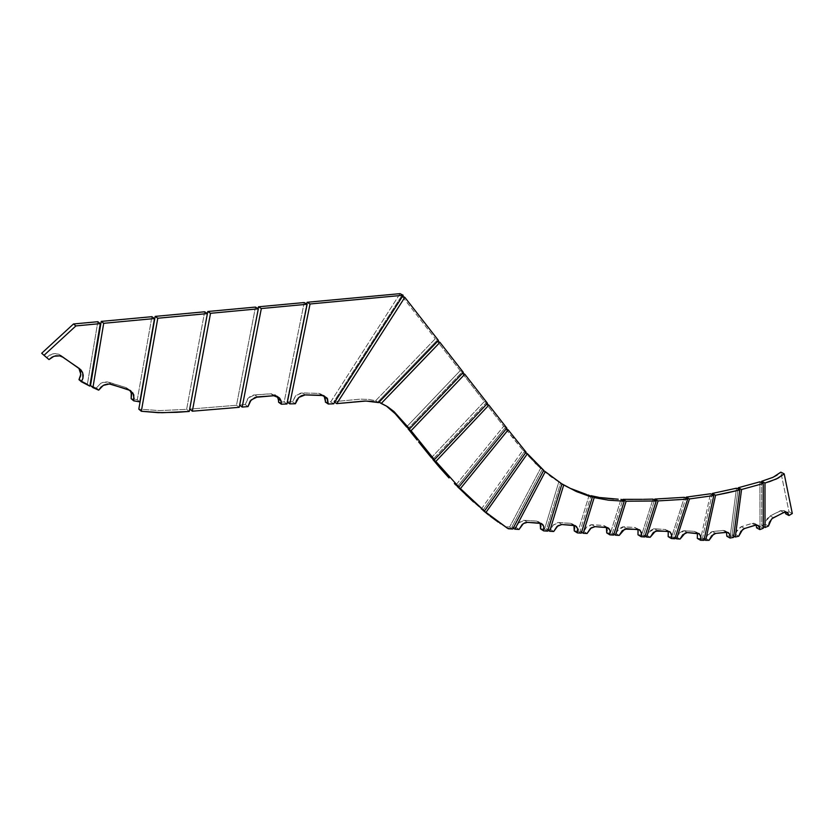 <?xml version="1.0" encoding="UTF-8"?>
<svg xmlns="http://www.w3.org/2000/svg" width="834" height="834" viewBox="0 0 834 834"><rect width="100%" height="100%" fill="white"/><g stroke="black" fill="none" stroke-linecap="round" stroke-linejoin="round"><path stroke-width="0.63" stroke-dasharray="4.17 3.13" d="M151.903 316.691L137.297 399.767L131.167 398.704L137.297 399.767L151.903 316.691M129.937 390.249L126.278 387.643L107.221 381.889L103.802 382.108L100.768 383.317L96.285 388.05L90.51 385.485L96.285 388.05L100.768 383.317L102.759 382.41L108.973 382.253L125.924 387.529L129.937 390.26M139.82 401.884L137.297 399.767L139.82 401.884M128.415 389.624L125.924 387.529L128.415 389.624M111.433 384.349L108.973 382.253L111.433 384.349M98.704 390.166L96.285 388.05L98.704 390.166M204.653 311.791L186.628 409.358L159.867 410.599L138.809 409.129L159.502 410.599L186.628 409.358L204.653 311.791M189.255 411.454L186.628 409.358L189.255 411.454M255.475 307.079L236.502 405.272L189.704 409.098L236.502 405.272L255.475 307.079M239.233 407.315L236.502 405.272L239.233 407.315M278.598 401.779L278.577 400.476M277.659 397.359L275.345 394.857L272.134 393.773L253.442 395.055L250.325 396.348L247.698 398.662L245.269 404.563L239.441 405.032L258.113 308.695L239.441 405.032L245.269 404.563L248.334 397.964L254.724 394.878L270.873 393.763L276.857 396.192M304.202 302.554L284.165 401.978L278.556 402.217L284.165 401.978L304.202 302.554M287 403.969L284.165 401.978L287 403.969M273.688 395.743L270.873 393.763L273.688 395.743M257.508 396.869L254.724 394.878L257.508 396.869M248.021 406.596L245.269 404.563L248.021 406.596M325.437 401.425L325.479 400.591M324.728 397.099L324.113 396.056M323.936 395.806L319.641 393.387L300.897 393.033L295.497 395.931L292.515 401.769L286.969 401.884L306.735 304.014L286.969 401.884L292.515 401.769L295.997 395.452L302.335 392.939L318.859 393.335L323.759 395.597M400.059 293.651L330.723 401.863L325.354 402.061L330.723 401.863L400.059 293.651M333.642 403.812L330.723 401.863L333.642 403.812M321.768 395.264L318.859 393.335L321.768 395.264M305.213 394.889L302.335 392.939L305.213 394.889M295.372 403.75L292.515 401.769L295.372 403.75M435.296 338.76L375.644 400.716L368.941 399.434L360.486 399.142L333.84 401.665L401.696 295.747L435.296 338.76L401.696 295.747L402.582 296.206L401.696 295.747L333.84 401.665L360.736 399.142L369.149 399.455L375.644 400.716L435.296 338.76L438.444 340.449L435.296 338.76M378.646 402.613L375.644 400.716L378.646 402.613M334.663 402.217L333.84 401.665L334.663 402.217M460.201 370.64L407.326 426.132L460.201 370.64L436.797 340.679L460.201 370.64L463.35 372.391L460.201 370.64M406.554 426.945L400.727 419.898M395.045 413.56L389.749 408.587M386.142 405.845L378.209 401.581L436.797 340.679L437.735 341.189L436.797 340.679L378.209 401.581L386.184 405.866M379.095 402.144L378.209 401.581L379.095 402.144M431.387 457.689L484.335 401.54L487.504 403.343L484.335 401.54L461.64 372.485L408.556 428.228L461.64 372.485L484.335 401.54L431.387 457.689L430.021 456.031M429.958 455.958L428.697 454.415M428.478 454.144L427.383 452.799M426.998 452.32L425.809 450.85M425.767 450.808L424.454 449.172M424.298 448.973L418.605 441.895M461.64 372.485L462.703 373.069L461.64 372.485M455.844 485.023L503.663 426.278L506.832 428.123L503.663 426.278L485.722 403.302L433.284 458.94L485.722 403.302L503.663 426.278L455.844 485.023L454.342 483.491M449.057 477.955L448.577 477.434M448.452 477.298L440.05 467.957M485.722 403.302L486.9 403.979L485.722 403.302M481.385 508.959L522.876 450.224L511.951 436.891L515.11 438.747L511.951 436.891L505.008 427.988L506.311 428.759L505.008 427.988L457.637 486.212L505.008 427.988L522.876 450.224L481.385 508.959L473.535 501.985M465.841 494.833L457.355 486.545M522.876 450.224L526.046 452.111L522.876 450.224M500.525 523.669L508.354 528.777L505.289 526.713L509.647 526.973L540.578 468.406L543.747 470.313L535.553 463.725L525.66 452.654L524.252 451.809L483.084 510.106L524.252 451.809L540.578 468.406L509.647 526.973L505.289 526.713L499.837 523.21M498.398 522.23L490.121 516.152M509.647 526.973L512.722 529.037L509.647 526.973M540.63 528.568L540.901 527.025M540.651 524.325L539.337 522.199L537.388 521.187L523.408 520.322L518.904 522.605L515.975 527.359L511.815 527.109L542.11 469.75L558.78 482.042L544.581 529.1L540.547 528.86L544.581 529.1L547.688 531.133L544.581 529.1L558.78 482.042L561.949 483.96L551.451 477.163L542.11 469.75L511.815 527.109L515.975 527.359L518.467 523.043L524.398 520.301L536.679 521.094L540.119 523.158M539.796 523.126L536.679 521.094L539.796 523.126M527.495 522.334L524.398 520.301L527.495 522.334M519.061 529.423L515.975 527.359L519.061 529.423M513.244 528.068L511.815 527.109L513.244 528.068M543.58 470.637L542.11 469.75L543.58 470.637M574.303 530.695L574.616 529.1M574.397 526.473L573.146 524.377L571.28 523.398L557.821 522.564L553.296 524.961L550.586 529.465L546.583 529.225L560.521 483.094L561.24 483.522L560.521 483.094L546.583 529.225L550.586 529.465L553.036 525.243L558.78 522.532L570.602 523.304L573.896 525.316M562.856 484.439L563.471 484.783M563.68 484.898L564.357 485.273M564.555 485.378L565.202 485.732M565.483 485.878L566.036 486.17M583.446 493.509L584.113 493.728M584.634 493.895L585.541 494.176M587.042 494.625L587.584 494.781M589.158 495.219L578.129 531.143L574.24 530.914L578.129 531.143L581.267 533.145L578.129 531.143L589.158 495.219M573.75 525.295L570.602 523.304L573.75 525.295M561.908 524.544L558.78 522.532L561.908 524.544M553.703 531.498L550.586 529.465L553.703 531.498M547.99 530.143L546.583 529.225L547.99 530.143M561.897 483.928L560.521 483.094L561.897 483.928M606.766 532.676L607.079 531.112M606.891 528.537L605.828 526.598L603.92 525.524L591.191 524.69L586.729 526.921L583.915 531.498L580.057 531.268L590.826 496.22L580.057 531.268L583.915 531.498L586.312 527.349L591.879 524.69L603.274 525.43L606.443 527.401M591.4 495.792L599.041 497.387M614.679 499.055L615.231 499.076M615.617 499.097L616.263 499.128M616.587 499.139L617.264 499.17M617.598 499.18L618.223 499.212M620.996 499.295L610.446 533.114L606.704 532.895L610.446 533.114L613.615 535.084L610.446 533.114L620.996 499.295M595.049 526.661L591.879 524.69L595.049 526.661M587.063 533.499L583.915 531.498L587.063 533.499M581.559 532.217L580.057 531.268L581.559 532.217M637.989 534.792L641.596 535.021L652.97 499.128L641.596 535.021L637.989 534.792L638.427 532.269M638.417 531.998L638 529.861M637.77 529.402L635.352 527.557L622.654 526.827L618.557 529.194L616.024 533.458L612.312 533.228L622.612 500.244L612.312 533.228L616.024 533.458L617.296 530.789L623.78 526.765L634.757 527.484L637.77 529.402M632.766 499.389L642.389 499.326M641.596 535.021L644.797 536.96L641.596 535.021M637.958 529.413L634.757 527.484L637.958 529.413M626.97 528.714L623.78 526.765L626.97 528.714M619.203 535.418L616.024 533.458L619.203 535.418M613.887 534.208L612.312 533.228L613.887 534.208M668.17 536.637L671.651 536.846L684.36 497.304L671.651 536.846L668.17 536.637L668.618 534.156M668.618 533.885L668.222 531.8M668.013 531.341L665.501 529.496L653.72 528.787L649.655 530.977L646.986 535.345L643.4 535.126L654.534 500.014L643.4 535.126L646.986 535.345L648.226 532.728L654.523 528.766L665.125 529.465L668.013 531.341M671.766 536.919L674.873 538.754L671.766 536.919M668.336 531.362L665.125 529.465L668.336 531.362M657.745 530.685L654.523 528.766L657.745 530.685M650.186 537.284L646.986 535.345L650.186 537.284M645.057 536.137L643.4 535.126L645.057 536.137M697.318 538.378L700.716 538.462L703.948 540.338L700.716 538.462L710.495 493.78L700.716 538.462L697.318 538.378L697.756 535.949M697.756 535.689L697.401 533.645M697.203 533.218L694.795 531.404L683.286 530.737L679.47 532.874L676.854 537.169L673.392 536.95L685.871 498.148L673.392 536.95L675.123 537.982L673.392 536.95L676.854 537.169L678.084 534.594L684.203 530.705L694.42 531.373L697.203 533.218M697.662 533.239L694.42 531.373L697.662 533.239M687.424 532.592L684.203 530.705L687.424 532.592M680.064 539.066L676.854 537.169L680.064 539.066M726.81 536.22L730.282 535.553L733.534 537.398L730.282 535.553L736.474 488.203L730.282 535.553L726.81 536.22L726.946 533.979M726.914 533.739L725.924 531.456L724.048 530.455L712.017 531.602L708.264 533.979L705.845 538.42L702.426 538.472L712.038 494.614L702.426 538.472L704.136 539.462L702.426 538.472L705.845 538.42L706.878 535.918L712.528 531.529L723.151 530.445L724.954 530.726L726.477 532.28M726.404 532.29L723.151 530.445L726.404 532.29M715.77 533.385L712.528 531.529L715.77 533.385M709.088 540.296L705.845 538.42L709.088 540.296M756.574 527.786L756.396 525.712M756.344 525.535L755.166 523.783L752.977 523.189L741.103 526.765L737.35 529.84L735.494 534.396L732.023 535.188L738.08 489.047L732.023 535.188L733.701 536.137L732.023 535.188L735.494 534.396L736.193 531.904L741.353 526.681L752.07 523.377L753.946 523.231L756.136 525.003M759.899 481.812L760.024 526.452L756.574 527.818L760.024 526.452L759.899 481.812M763.308 528.245L760.024 526.452L763.308 528.245M755.343 525.17L752.07 523.377L755.343 525.17M744.626 528.506L741.353 526.681L744.626 528.506M738.747 536.231L735.494 534.396L738.747 536.231M765.185 524.252L761.755 525.733L761.65 482.709L761.755 525.733L763.298 526.588L761.755 525.733L765.185 524.252L765.581 521.834L770.157 515.954L767.009 518.852L765.31 522.918L765.185 524.252L768.468 526.046L765.185 524.252M761.65 481.291L767.103 479.613M767.217 479.581L772.201 477.694M777.121 475.046L780.843 472.169L788.995 511.774L785.638 513.775L788.995 511.774L780.843 472.169M785.638 513.754L784.45 510.898L781.875 510.22L770.157 515.954L773.452 517.716L770.157 515.954L780.436 510.71L784.023 510.585L785.211 511.961M792.3 513.515L788.995 511.774L792.3 513.515M783.731 512.462L780.436 510.71L783.731 512.462M97.828 321.716L87.434 384.026L81.086 380.784L87.434 384.026L97.828 321.716M80.575 380.512L78.98 379.637L80.575 380.512M78.896 368.232L58.985 354.294L55.628 353.595L52.344 353.981L46.683 357.505L41.7 353.262L46.683 357.505L49.8 355.013L53.553 353.72L55.503 353.585L60.819 355.284L78.907 368.232M89.843 386.142L87.434 384.026L89.843 386.142M79.511 368.649L77.114 366.585L79.511 368.649M63.165 357.327L60.819 355.284L63.165 357.327M48.998 359.579L46.683 357.505L48.998 359.579M96.39 387.841L98.808 389.958M537.742 465.81L540.912 467.718M539.629 522.491L540.932 523.335M573.26 524.482L574.907 525.535M605.661 526.442L607.611 527.641M636.926 528.349L639.084 529.653M667.096 530.216L669.441 531.602M696.223 532.029L698.725 533.479M725.424 531.008L728.113 532.53M755.01 523.669L757.814 525.201M784.023 510.585L787.004 512.149"/><path stroke-width="1.25" d="M103.708 323.311L154.509 318.546L139.82 401.884L133.669 400.831L133.784 394.847L130.531 390.604L111.068 384.234L107.576 383.984L104.062 384.974L100.997 387.08L98.704 390.166L92.918 387.601L103.708 323.311L154.509 318.546L151.903 316.691L101.237 321.392L151.903 316.691L154.509 318.546L139.82 401.884L133.669 400.831L131.167 398.704L131.595 394.055L129.937 390.249L131.272 392.741L131.167 398.704L133.669 400.831L134.138 398.808L132.96 393.085L128.415 389.624L109.41 383.963L103.207 385.423L98.704 390.166L92.918 387.601L90.51 385.485L101.237 321.392L103.708 323.311L101.237 321.392L90.51 385.485L92.918 387.601L103.708 323.311M189.255 411.454L162.067 412.726L141.332 411.277L157.782 318.244L207.385 313.594L189.255 411.454L176.923 412.319L158.199 412.663L141.332 411.277L157.782 318.244L155.176 316.388L204.653 311.791L155.176 316.388L138.809 409.129L155.176 316.388L157.782 318.244L207.385 313.594L204.653 311.791L207.385 313.594L189.255 411.454M138.809 409.129L141.332 411.277L138.809 409.129M239.233 407.315L192.341 411.204L210.522 313.303L258.321 308.82L239.233 407.315L192.341 411.204L210.522 313.303L207.791 311.499L255.475 307.079L207.791 311.499L189.704 409.098L207.791 311.499L210.522 313.303L258.321 308.82L255.475 307.079L258.321 308.82L239.233 407.315M189.704 409.098L192.341 411.204L189.704 409.098M287 403.969L281.381 404.209L281.089 400.8L279.661 398.141L276.93 396.213L273.688 395.743L255.141 397.359L250.169 401.05L248.021 406.596L242.183 407.075L261.334 308.538L307.141 304.254L287 403.969L281.381 404.209L281.152 401.008L279.526 397.995L273.688 395.743L257.508 396.869L251.097 399.976L248.021 406.596L242.183 407.075L261.334 308.538L258.477 306.797L304.202 302.554L258.477 306.797L258.113 308.695L258.477 306.797L261.334 308.538L307.141 304.254L304.202 302.554L307.141 304.254L287 403.969M276.857 396.192L278.327 399.027L278.598 401.779M278.577 400.476L277.659 397.359M278.556 402.217L281.381 404.209L278.556 402.217M239.639 405.188L242.183 407.075L239.639 405.188M333.642 403.812L328.262 404.01L327.47 398.694L323.665 395.566L304.806 394.889L301.501 395.681L298.687 397.568L296.56 400.32L295.372 403.75L289.805 403.875L310.039 303.983L403.187 295.257L333.642 403.812L328.262 404.01L326.959 397.901L321.768 395.264L305.213 394.889L298.864 397.411L295.372 403.75L289.805 403.875L310.039 303.983L307.079 302.283L400.059 293.651L307.079 302.283L306.735 304.014L307.079 302.283L310.039 303.983L403.187 295.257L400.059 293.651L403.187 295.257L333.642 403.812M324.113 396.056L325.437 401.425M325.479 400.591L324.833 397.318M325.354 402.061L328.262 404.01L325.354 402.061M287.365 402.165L289.805 403.875L287.365 402.165M404.824 297.352L438.444 340.449L378.646 402.613L372.141 401.363L364.468 401.039L336.769 403.614L404.824 297.352L438.444 340.449L378.646 402.613L365.938 401.039L336.769 403.614L334.663 402.217L336.769 403.614L404.824 297.352L402.582 296.206L404.824 297.352M439.945 342.378L463.35 372.391L409.577 428.884L394.002 411.558L387.487 406.648L381.211 403.479L439.945 342.378L463.35 372.391L409.577 428.884L406.554 426.945L407.326 426.132L406.554 426.945L409.577 428.884L408.837 427.978L393.825 411.412L387.487 406.648L379.095 402.144L381.211 403.479L439.945 342.378L437.735 341.189L439.945 342.378M400.727 419.898L395.045 413.56M389.749 408.587L386.142 405.845M386.184 405.866L395.222 413.737L406.554 426.945M464.799 374.237L487.504 403.343L434.42 459.68L411.068 430.719L464.799 374.237L487.504 403.343L434.42 459.68L431.387 457.689L434.42 459.68L411.068 430.719L408.045 428.77L408.556 428.228L408.045 428.77L409.598 430.688L408.045 428.77L411.068 430.719L464.799 374.237L462.703 373.069L464.799 374.237M424.454 449.172L425.767 450.808M418.605 441.895L424.298 448.973M417.146 440.06L409.598 430.688L417.146 440.06M425.788 450.829L431.387 457.689M488.88 405.115L506.832 428.123L458.888 487.056L435.859 461.421L488.88 405.115L506.832 428.123L458.888 487.056L455.844 485.023L458.888 487.056L435.859 461.421L432.815 459.43L433.284 458.94L432.815 459.43L433.544 460.305L435.859 461.421L488.88 405.115L486.9 403.979L488.88 405.115M448.577 477.434L449.057 477.955M440.05 467.957L448.452 477.298M439.966 467.864L433.544 460.305L439.966 467.864M454.342 483.491L455.844 485.023M473.535 501.985L457.355 486.545L460.41 488.578L484.45 511.023L460.41 488.578L508.167 429.844L526.046 452.111L484.45 511.023L465.841 494.833M457.355 486.545L460.41 488.578L508.167 429.844L506.311 428.759L508.167 429.844L526.046 452.111L484.45 511.023L481.385 508.959M482.949 510.293L486.003 512.357L527.422 453.696L543.747 470.313L512.722 529.037L507.677 528.37L486.003 512.357L527.422 453.696L543.747 470.313L512.722 529.037L508.354 528.777L506.999 527.943L483.459 510.731M490.121 516.152L498.398 522.23M488.682 515.016L483.668 510.908L488.682 515.016M499.837 523.21L500.525 523.669M527.422 453.696L525.66 452.654L527.422 453.696M540.119 523.158L540.547 528.86L543.653 530.893L543.799 526.483L542.736 524.513L539.796 523.126L527.495 522.334L523.429 523.533L519.061 529.423L514.891 529.173L545.28 471.658L561.949 483.96L547.688 531.133L543.653 530.893L543.768 526.369L541.37 523.502L527.495 522.334L524.826 522.803L522.22 524.44L519.061 529.423L514.891 529.173L545.28 471.658L561.949 483.96L547.688 531.133L543.653 530.893L540.63 528.568M540.901 527.025L540.651 524.325M514.891 529.173L513.244 528.068L514.891 529.173M545.28 471.658L543.58 470.637L545.28 471.658M588.366 495L592.349 497.127L581.267 533.145L577.389 532.916L577.545 528.475L575.262 525.67L561.741 524.534L556.976 526.462L553.703 531.498L549.7 531.258L563.701 485.013L576.992 491.789L592.349 497.127L581.267 533.145L577.389 532.916L574.303 530.695M574.616 529.1L574.397 526.473M569.361 487.838L561.292 483.543M561.522 483.678L562.074 484.001M566.849 486.587L567.401 486.868M567.683 487.014L568.35 487.337M568.517 487.431L569.299 487.807M580.12 492.362L571.113 488.661L586.448 494.447M580.151 492.383L580.933 492.665M581.11 492.727L581.778 492.957M582.09 493.061L582.622 493.238M584.113 493.728L584.634 493.895M573.896 525.316L574.24 530.914L577.389 532.916L577.576 528.589L576.409 526.483L573.75 525.295L561.908 524.544L557.977 525.712L553.703 531.498L549.7 531.258L547.99 530.143L549.7 531.258L563.701 485.013L561.897 483.928L576.086 491.393L588.731 496.094L592.349 497.127L585.541 494.176M606.422 527.39L606.704 532.895L609.873 534.865L610.102 530.622L608.841 528.402L606.443 527.401L595.049 526.661L591.243 527.818L587.063 533.499L583.206 533.27L594.183 497.606L608.622 500.202L624.218 501.182L613.615 535.084L609.873 534.865L610.019 530.33L607.705 527.672L595.049 526.661L590.441 528.412L587.063 533.499L583.206 533.27L594.183 497.606L608.622 500.202L624.218 501.182L613.615 535.084L609.873 534.865L606.766 532.676M607.1 530.904L606.891 528.537M599.041 497.387L590.993 495.688L594.183 497.606L590.993 495.688L590.826 496.22L591.4 495.792M600.063 497.554L612.834 498.941M613.157 498.961L613.751 499.003M618.223 499.212L599.938 497.533M583.206 533.27L581.559 532.217L583.206 533.27M624.218 501.182L620.996 499.295L624.218 501.182M642.389 499.326L622.894 499.326L622.612 500.244L622.894 499.326L626.115 501.224L656.212 500.984L644.797 536.96L641.19 536.742L641.398 532.384L639.334 529.757L626.97 528.714L622.258 530.643L619.203 535.418L615.482 535.199L626.115 501.224L656.212 500.984L644.797 536.96L641.19 536.742L637.989 534.792L641.19 536.742L641.617 534.052L640.126 530.278L637.958 529.413L624.676 529.11L619.203 535.418L615.482 535.199L613.887 534.208L615.482 535.199L626.115 501.224L622.894 499.326L632.766 499.389M638 529.861L637.989 534.792M643.337 499.316L652.97 499.128L643.337 499.316M656.212 500.984L652.97 499.128L656.212 500.984M674.873 538.754L671.391 538.545L671.631 534.271L669.671 531.696L657.745 530.685L653.376 532.415L650.186 537.284L646.6 537.065L658.078 500.921L687.633 499.128L674.873 538.754L671.391 538.545L668.17 536.637L671.391 538.545L671.829 535.908L670.317 532.113L668.336 531.362L655.524 531.081L650.186 537.284L646.6 537.065L645.057 536.137L646.6 537.065L658.078 500.921L654.826 499.066L684.36 497.304L687.633 499.128L658.078 500.921L654.826 499.066L654.534 500.014L654.826 499.066L684.36 497.304L687.633 499.128L674.873 538.754M668.222 531.8L668.17 536.637M676.603 538.858L689.468 498.941L713.779 495.563L703.948 540.338L700.55 540.265L700.81 536.074L698.829 533.52L687.237 532.582L682.817 534.636L680.064 539.066L676.603 538.858L689.468 498.941L686.205 497.127L710.495 493.78L686.205 497.127L685.871 498.148L686.205 497.127L689.468 498.941L713.779 495.563L710.495 493.78L713.779 495.563L703.948 540.338L700.55 540.265L700.987 537.68L699.465 533.906L687.424 532.592L685.287 532.978L680.064 539.066L676.603 538.858L675.123 537.982L676.603 538.858M697.401 533.645L697.318 538.378L700.55 540.265L697.318 538.378M715.582 495.24L739.789 489.954L733.534 537.398L730.063 538.066L729.813 534.292L727.467 532.321L715.77 533.385L711.621 535.72L709.088 540.296L705.658 540.349L715.582 495.24L712.299 493.457L736.474 488.203L739.789 489.954L727.477 492.842L715.582 495.24L712.299 493.457L736.474 488.203L739.789 489.954L733.534 537.398L730.063 538.066L730.177 535.678L728.676 532.843L726.404 532.29L715.77 533.385L713.716 534.062L709.088 540.296L705.658 540.349L715.582 495.24M726.81 536.22L730.063 538.066L726.81 536.22L726.477 532.28M712.038 494.614L712.299 493.457L712.038 494.614M704.136 539.462L705.658 540.349L704.136 539.462M763.308 528.245L759.847 529.611L759.086 526.244L756.313 524.972L744.439 528.558L740.863 531.331L738.747 536.231L735.275 537.023L741.562 489.506L763.225 483.522L763.308 528.245L759.847 529.611L759.649 527.422L758.294 525.462L755.343 525.17L744.626 528.506L742.625 529.569L738.747 536.231L735.275 537.023L741.562 489.506L738.246 487.754L759.899 481.812L763.225 483.522L741.562 489.506L738.246 487.754L738.08 489.047L738.246 487.754L759.899 481.812L763.225 483.522L763.308 528.245M756.136 525.003L756.574 527.786M756.574 527.818L759.847 529.611L756.574 527.818M733.701 536.137L735.275 537.023L733.701 536.137M785.211 511.961L785.638 513.775L788.943 515.516L787.327 512.326L783.731 512.462L772.18 518.55L769.386 522.23L768.468 526.046L765.028 527.526L764.976 483.001L776.475 478.956L784.189 473.848L792.3 513.515L788.943 515.516L787.713 512.608L784.94 512.003L773.452 517.716L771.544 519.123L768.468 526.046L765.028 527.526L764.976 483.001L761.65 481.291L761.65 482.709L761.65 481.291L773.139 477.267L780.843 472.169L784.189 473.848L778.091 478.143L769.865 481.51L764.976 483.001L761.65 481.291M772.201 477.694L777.121 475.046M780.843 472.169L784.189 473.848L792.3 513.515L788.943 515.516L785.638 513.754M763.298 526.588L765.028 527.526L763.298 526.588M80.054 370.098L78.896 368.232L80.825 374.33L78.98 379.637L81.357 381.743L82.941 378.261L82.712 372.84L79.511 368.649L62.112 356.702L59.756 355.868L53.96 356.254L48.998 359.579L41.7 353.262L73.496 323.967L75.894 325.917L100.288 323.623L89.843 386.142L81.357 381.743L82.879 378.49L83.223 375.383L82.556 372.423L80.867 369.816L63.165 357.327L59.631 355.837L55.649 355.805L52.125 357.067L48.998 359.579L44.004 355.315L75.894 325.917L100.288 323.623L97.828 321.716L73.496 323.967L97.828 321.716L100.288 323.623L89.843 386.142L81.357 381.743L78.98 379.637L80.627 375.821L80.533 371.422M80.512 371.37L80.085 370.181M75.894 325.917L73.496 323.967L41.7 353.262L44.004 355.315L75.894 325.917M278.327 399.027L281.152 401.008M324.739 397.13L327.658 399.069M540.932 523.335L542.726 524.503M574.907 525.535L576.388 526.473M607.611 527.641L608.82 528.391M639.084 529.653L640.126 530.278M669.441 531.602L670.317 532.113M698.725 533.479L699.465 533.906M728.113 532.53L728.676 532.843M79.199 379.293L81.586 381.399"/></g></svg>
